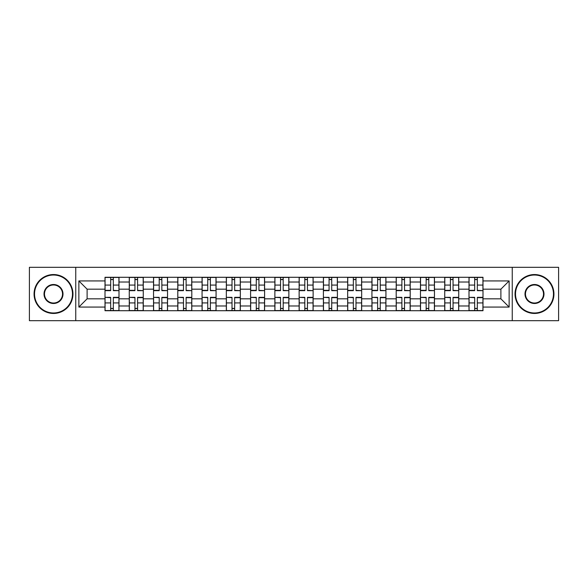 <?xml version="1.0" encoding="UTF-8"?>
<svg xmlns="http://www.w3.org/2000/svg" width="588" height="588" viewBox="0 0 588 588"><rect width="100%" height="100%" fill="white"/><g stroke="black" fill="none" stroke-linecap="round" stroke-linejoin="round"><path stroke-width="0.88" d="M512.244 320.68L558.6 320.68L558.6 267.32L29.4 267.32L29.4 320.68L512.244 320.68L512.244 267.32M129.264 310.721L129.264 282.019L118.996 282.019L118.996 310.721M118.996 282.019L118.996 277.279M129.264 282.019L129.264 277.279M143.266 277.279L143.266 310.721M153.534 310.721L153.534 277.279M167.536 277.279L167.536 310.721M177.797 310.721L177.797 277.279M191.798 277.279L191.798 310.721M202.066 310.721L202.066 277.279M216.068 277.279L216.068 310.721M226.336 310.721L226.336 277.279M240.33 277.279L240.33 310.721M250.598 310.721L250.598 277.279M264.6 277.279L264.6 310.721M274.868 310.721L274.868 277.279M288.87 277.279L288.87 310.721M299.13 310.721L299.13 277.279M313.132 277.279L313.132 310.721M323.4 310.721L323.4 277.279M337.402 277.279L337.402 310.721M347.67 310.721L347.67 277.279M361.664 277.279L361.664 310.721M371.932 310.721L371.932 277.279M385.934 277.279L385.934 310.721M396.202 310.721L396.202 277.279M410.204 277.279L410.204 310.721M420.464 310.721L420.464 277.279M434.466 277.279L434.466 310.721M444.734 310.721L444.734 277.279M458.736 277.279L458.736 310.721M469.004 310.721L469.004 277.279M469.004 298.822L458.736 298.822M444.734 298.822L434.466 298.822M420.464 298.822L410.204 298.822M396.202 298.822L385.934 298.822M371.932 298.822L361.664 298.822M347.67 298.822L337.402 298.822M323.4 298.822L313.132 298.822M299.13 298.822L288.87 298.822M274.868 298.822L264.6 298.822M250.598 298.822L240.33 298.822M226.336 298.822L216.068 298.822M202.066 298.822L191.798 298.822M177.797 298.822L167.536 298.822M153.534 298.822L143.266 298.822M129.264 298.822L118.996 298.822M469.004 289.178L458.736 289.178M444.734 289.178L434.466 289.178M420.464 289.178L410.204 289.178M396.202 289.178L385.934 289.178M371.932 289.178L361.664 289.178M347.67 289.178L337.402 289.178M323.4 289.178L313.132 289.178M299.13 289.178L288.87 289.178M274.868 289.178L264.6 289.178M250.598 289.178L240.33 289.178M226.336 289.178L216.068 289.178M202.066 289.178L191.798 289.178M177.797 289.178L167.536 289.178M153.534 289.178L143.266 289.178M129.264 289.178L118.996 289.178M87.112 298.822L105.002 298.822L105.002 289.178L87.112 289.178L87.112 298.822L78.865 307.068L78.865 280.932L105.002 280.932L105.002 289.178M482.998 289.178L482.998 298.822L500.888 298.822L500.888 289.178L482.998 289.178L482.998 277.279L105.002 277.279L105.002 280.932M482.998 280.932L509.135 280.932L509.135 307.068L482.998 307.068L482.998 298.822M105.002 298.822L105.002 310.721L482.998 310.721L482.998 307.068M105.002 307.068L78.865 307.068M75.756 320.68L75.756 267.32M113.322 308.391L110.676 308.391M110.676 279.609L113.322 279.609M137.592 308.391L134.946 308.391M134.946 279.609L137.592 279.609M161.854 308.391L159.208 308.391M159.208 279.609L161.854 279.609M186.124 308.391L183.478 308.391M183.478 279.609L186.124 279.609M210.386 308.391L207.748 308.391M207.748 279.609L210.386 279.609M234.656 308.391L232.01 308.391M232.01 279.609L234.656 279.609M258.926 308.391L256.28 308.391M256.28 279.609L258.926 279.609M283.188 308.391L280.542 308.391M280.542 279.609L283.188 279.609M307.458 308.391L304.812 308.391M304.812 279.609L307.458 279.609M331.72 308.391L329.074 308.391M329.074 279.609L331.72 279.609M355.99 308.391L353.344 308.391M353.344 279.609L355.99 279.609M380.252 308.391L377.614 308.391M377.614 279.609L380.252 279.609M404.522 308.391L401.876 308.391M401.876 279.609L404.522 279.609M428.792 308.391L426.146 308.391M426.146 279.609L428.792 279.609M453.054 308.391L450.408 308.391M450.408 279.609L453.054 279.609M477.324 308.391L474.678 308.391M474.678 279.609L477.324 279.609M78.865 280.932L87.112 289.178M500.888 298.822L509.135 307.068M500.888 289.178L509.135 280.932M113.322 290.325L118.923 290.656L113.322 290.656L113.322 277.433L118.923 277.433L115.814 277.433M118.923 290.325L118.923 277.433M110.676 279.454L113.322 279.454M115.579 277.433L105.076 277.433L105.076 290.656L110.676 290.656L110.676 277.433L108.42 277.433M110.676 297.675L105.076 297.344L110.676 297.344L110.676 310.567L105.076 310.567L108.192 310.567M105.076 297.675L105.076 310.567M113.322 308.546L110.676 308.546M108.42 310.567L118.923 310.567L118.923 297.344L113.322 297.344L113.322 310.567L115.579 310.567M137.592 290.325L143.185 290.656L137.592 290.656L137.592 277.433L143.185 277.433L140.076 277.433M143.185 290.325L143.185 277.433M134.946 279.454L137.592 279.454M139.841 277.433L129.345 277.433L129.345 290.656L134.946 290.656L134.946 277.433L132.69 277.433M161.854 290.325L167.455 290.656L161.854 290.656L161.854 277.433L167.455 277.433L164.346 277.433M167.455 290.325L167.455 277.433M159.208 279.454L161.854 279.454M164.111 277.433L153.608 277.433L153.608 290.656L159.208 290.656L159.208 277.433L156.952 277.433M134.946 297.675L129.345 297.344L134.946 297.344L134.946 310.567L129.345 310.567L132.454 310.567M129.345 297.675L129.345 310.567M137.592 308.546L134.946 308.546M132.69 310.567L143.185 310.567L143.185 297.344L137.592 297.344L137.592 310.567L139.841 310.567M159.208 297.675L153.608 297.344L159.208 297.344L159.208 310.567L153.608 310.567L156.724 310.567M153.608 297.675L153.608 310.567M161.854 308.546L159.208 308.546M156.952 310.567L167.455 310.567L167.455 297.344L161.854 297.344L161.854 310.567L164.111 310.567M53.508 312.978A18.978 18.978 0 0 0 72.486 294A18.978 18.978 0 0 0 53.508 275.022A18.978 18.978 0 0 0 34.53 294A18.978 18.978 0 0 0 53.508 312.978M53.508 274.552A19.448 19.448 0 0 1 72.956 294A19.448 19.448 0 0 1 53.508 313.448A19.448 19.448 0 0 1 34.067 294A19.448 19.448 0 0 1 53.508 274.552M53.508 303.489A9.489 9.489 0 0 1 44.019 294A9.489 9.489 0 0 1 53.508 284.511A9.489 9.489 0 0 1 62.997 294A9.489 9.489 0 0 1 53.508 303.489M53.508 284.974A9.026 9.026 0 0 0 44.49 294A9.026 9.026 0 0 0 53.508 303.026A9.026 9.026 0 0 0 62.534 294A9.026 9.026 0 0 0 53.508 284.974M534.492 312.978A18.978 18.978 0 0 0 553.47 294A18.978 18.978 0 0 0 534.492 275.022A18.978 18.978 0 0 0 515.514 294A18.978 18.978 0 0 0 534.492 312.978M534.492 274.552A19.448 19.448 0 0 1 553.933 294A19.448 19.448 0 0 1 534.492 313.448A19.448 19.448 0 0 1 515.044 294A19.448 19.448 0 0 1 534.492 274.552M534.492 303.489A9.489 9.489 0 0 1 525.003 294A9.489 9.489 0 0 1 534.492 284.511A9.489 9.489 0 0 1 543.981 294A9.489 9.489 0 0 1 534.492 303.489M534.492 284.974A9.026 9.026 0 0 0 525.466 294A9.026 9.026 0 0 0 534.492 303.026A9.026 9.026 0 0 0 543.51 294A9.026 9.026 0 0 0 534.492 284.974M186.124 290.325L191.725 290.656L186.124 290.656L186.124 277.433L191.725 277.433L188.608 277.433M191.725 290.325L191.725 277.433M183.478 279.454L186.124 279.454M188.381 277.433L177.877 277.433L177.877 290.656L183.478 290.656L183.478 277.433L181.222 277.433M210.386 290.325L215.987 290.656L210.386 290.656L210.386 277.433L215.987 277.433L212.878 277.433M215.987 290.325L215.987 277.433M207.748 279.454L210.386 279.454M212.643 277.433L202.147 277.433L202.147 290.656L207.748 290.656L207.748 277.433L205.491 277.433M234.656 290.325L240.257 290.656L234.656 290.656L234.656 277.433L240.257 277.433L237.148 277.433M240.257 290.325L240.257 277.433M232.01 279.454L234.656 279.454M236.913 277.433L226.409 277.433L226.409 290.656L232.01 290.656L232.01 277.433L229.754 277.433M183.478 297.675L177.877 297.344L183.478 297.344L183.478 310.567L177.877 310.567L180.986 310.567M177.877 297.675L177.877 310.567M186.124 308.546L183.478 308.546M181.222 310.567L191.725 310.567L191.725 297.344L186.124 297.344L186.124 310.567L188.381 310.567M207.748 297.675L202.147 297.344L207.748 297.344L207.748 310.567L202.147 310.567L205.256 310.567M202.147 297.675L202.147 310.567M210.386 308.546L207.748 308.546M205.491 310.567L215.987 310.567L215.987 297.344L210.386 297.344L210.386 310.567L212.643 310.567M232.01 297.675L226.409 297.344L232.01 297.344L232.01 310.567L226.409 310.567L229.526 310.567M226.409 297.675L226.409 310.567M234.656 308.546L232.01 308.546M229.754 310.567L240.257 310.567L240.257 297.344L234.656 297.344L234.656 310.567L236.913 310.567M258.926 290.325L264.519 290.656L258.926 290.656L258.926 277.433L264.519 277.433L261.41 277.433M264.519 290.325L264.519 277.433M256.28 279.454L258.926 279.454M261.175 277.433L250.679 277.433L250.679 290.656L256.28 290.656L256.28 277.433L254.023 277.433M256.28 297.675L250.679 297.344L256.28 297.344L256.28 310.567L250.679 310.567L253.788 310.567M250.679 297.675L250.679 310.567M258.926 308.546L256.28 308.546M254.023 310.567L264.519 310.567L264.519 297.344L258.926 297.344L258.926 310.567L261.175 310.567M283.188 290.325L288.789 290.656L283.188 290.656L283.188 277.433L288.789 277.433L285.68 277.433M288.789 290.325L288.789 277.433M280.542 279.454L283.188 279.454M285.445 277.433L274.941 277.433L274.941 290.656L280.542 290.656L280.542 277.433L278.286 277.433M280.542 297.675L274.941 297.344L280.542 297.344L280.542 310.567L274.941 310.567L278.058 310.567M274.941 297.675L274.941 310.567M283.188 308.546L280.542 308.546M278.286 310.567L288.789 310.567L288.789 297.344L283.188 297.344L283.188 310.567L285.445 310.567M307.458 290.325L313.059 290.656L307.458 290.656L307.458 277.433L313.059 277.433L309.942 277.433M313.059 290.325L313.059 277.433M304.812 279.454L307.458 279.454M309.714 277.433L299.211 277.433L299.211 290.656L304.812 290.656L304.812 277.433L302.555 277.433M304.812 297.675L299.211 297.344L304.812 297.344L304.812 310.567L299.211 310.567L302.32 310.567M299.211 297.675L299.211 310.567M307.458 308.546L304.812 308.546M302.555 310.567L313.059 310.567L313.059 297.344L307.458 297.344L307.458 310.567L309.714 310.567M331.72 290.325L337.321 290.656L331.72 290.656L331.72 277.433L337.321 277.433L334.212 277.433M337.321 290.325L337.321 277.433M329.074 279.454L331.72 279.454M333.977 277.433L323.481 277.433L323.481 290.656L329.074 290.656L329.074 277.433L326.825 277.433M329.074 297.675L323.481 297.344L329.074 297.344L329.074 310.567L323.481 310.567L326.59 310.567M323.481 297.675L323.481 310.567M331.72 308.546L329.074 308.546M326.825 310.567L337.321 310.567L337.321 297.344L331.72 297.344L331.72 310.567L333.977 310.567M355.99 290.325L361.591 290.656L355.99 290.656L355.99 277.433L361.591 277.433L358.474 277.433M361.591 290.325L361.591 277.433M353.344 279.454L355.99 279.454M358.246 277.433L347.743 277.433L347.743 290.656L353.344 290.656L353.344 277.433L351.087 277.433M353.344 297.675L347.743 297.344L353.344 297.344L353.344 310.567L347.743 310.567L350.852 310.567M347.743 297.675L347.743 310.567M355.99 308.546L353.344 308.546M351.087 310.567L361.591 310.567L361.591 297.344L355.99 297.344L355.99 310.567L358.246 310.567M380.252 290.325L385.853 290.656L380.252 290.656L380.252 277.433L385.853 277.433L382.744 277.433M385.853 290.325L385.853 277.433M377.614 279.454L380.252 279.454M382.509 277.433L372.013 277.433L372.013 290.656L377.614 290.656L377.614 277.433L375.357 277.433M377.614 297.675L372.013 297.344L377.614 297.344L377.614 310.567L372.013 310.567L375.122 310.567M372.013 297.675L372.013 310.567M380.252 308.546L377.614 308.546M375.357 310.567L385.853 310.567L385.853 297.344L380.252 297.344L380.252 310.567L382.509 310.567M404.522 290.325L410.123 290.656L404.522 290.656L404.522 277.433L410.123 277.433L407.014 277.433M410.123 290.325L410.123 277.433M401.876 279.454L404.522 279.454M406.778 277.433L396.275 277.433L396.275 290.656L401.876 290.656L401.876 277.433L399.62 277.433M401.876 297.675L396.275 297.344L401.876 297.344L401.876 310.567L396.275 310.567L399.392 310.567M396.275 297.675L396.275 310.567M404.522 308.546L401.876 308.546M399.62 310.567L410.123 310.567L410.123 297.344L404.522 297.344L404.522 310.567L406.778 310.567M428.792 290.325L434.392 290.656L428.792 290.656L428.792 277.433L434.392 277.433L431.276 277.433M434.392 290.325L434.392 277.433M426.146 279.454L428.792 279.454M431.048 277.433L420.545 277.433L420.545 290.656L426.146 290.656L426.146 277.433L423.889 277.433M426.146 297.675L420.545 297.344L426.146 297.344L426.146 310.567L420.545 310.567L423.654 310.567M420.545 297.675L420.545 310.567M428.792 308.546L426.146 308.546M423.889 310.567L434.392 310.567L434.392 297.344L428.792 297.344L428.792 310.567L431.048 310.567M453.054 290.325L458.655 290.656L453.054 290.656L453.054 277.433L458.655 277.433L455.546 277.433M458.655 290.325L458.655 277.433M450.408 279.454L453.054 279.454M455.31 277.433L444.815 277.433L444.815 290.656L450.408 290.656L450.408 277.433L448.159 277.433M450.408 297.675L444.815 297.344L450.408 297.344L450.408 310.567L444.815 310.567L447.924 310.567M444.815 297.675L444.815 310.567M453.054 308.546L450.408 308.546M448.159 310.567L458.655 310.567L458.655 297.344L453.054 297.344L453.054 310.567L455.31 310.567M477.324 290.325L482.924 290.656L477.324 290.656L477.324 277.433L482.924 277.433L479.808 277.433M482.924 290.325L482.924 277.433M474.678 279.454L477.324 279.454M479.58 277.433L469.077 277.433L469.077 290.656L474.678 290.656L474.678 277.433L472.421 277.433M474.678 297.675L469.077 297.344L474.678 297.344L474.678 310.567L469.077 310.567L472.186 310.567M469.077 297.675L469.077 310.567M477.324 308.546L474.678 308.546M472.421 310.567L482.924 310.567L482.924 297.344L477.324 297.344L477.324 310.567L479.58 310.567M444.734 282.019L434.466 282.019M420.464 282.019L410.204 282.019M396.202 282.019L385.934 282.019M371.932 282.019L361.664 282.019M347.67 282.019L337.402 282.019M323.4 282.019L313.132 282.019M299.13 282.019L288.87 282.019M274.868 282.019L264.6 282.019M250.598 282.019L240.33 282.019M226.336 282.019L216.068 282.019M202.066 282.019L191.798 282.019M177.797 282.019L167.536 282.019M153.534 282.019L143.266 282.019M469.004 282.019L458.736 282.019M444.734 305.981L434.466 305.981M420.464 305.981L410.204 305.981M396.202 305.981L385.934 305.981M371.932 305.981L361.664 305.981M347.67 305.981L337.402 305.981M323.4 305.981L313.132 305.981M299.13 305.981L288.87 305.981M274.868 305.981L264.6 305.981M250.598 305.981L240.33 305.981M226.336 305.981L216.068 305.981M202.066 305.981L191.798 305.981M177.797 305.981L167.536 305.981M153.534 305.981L143.266 305.981M129.264 305.981L118.996 305.981M469.004 305.981L458.736 305.981M113.322 285.077L118.923 285.077M105.076 290.325L110.676 290.325M105.076 285.077L110.676 285.077M110.676 302.923L105.076 302.923M118.923 297.675L113.322 297.675M118.923 302.923L113.322 302.923M137.592 285.077L143.185 285.077M129.345 290.325L134.946 290.325M129.345 285.077L134.946 285.077M161.854 285.077L167.455 285.077M153.608 290.325L159.208 290.325M153.608 285.077L159.208 285.077M134.946 302.923L129.345 302.923M143.185 297.675L137.592 297.675M143.185 302.923L137.592 302.923M159.208 302.923L153.608 302.923M167.455 297.675L161.854 297.675M167.455 302.923L161.854 302.923M186.124 285.077L191.725 285.077M177.877 290.325L183.478 290.325M177.877 285.077L183.478 285.077M210.386 285.077L215.987 285.077M202.147 290.325L207.748 290.325M202.147 285.077L207.748 285.077M234.656 285.077L240.257 285.077M226.409 290.325L232.01 290.325M226.409 285.077L232.01 285.077M183.478 302.923L177.877 302.923M191.725 297.675L186.124 297.675M191.725 302.923L186.124 302.923M207.748 302.923L202.147 302.923M215.987 297.675L210.386 297.675M215.987 302.923L210.386 302.923M232.01 302.923L226.409 302.923M240.257 297.675L234.656 297.675M240.257 302.923L234.656 302.923M258.926 285.077L264.519 285.077M250.679 290.325L256.28 290.325M250.679 285.077L256.28 285.077M256.28 302.923L250.679 302.923M264.519 297.675L258.926 297.675M264.519 302.923L258.926 302.923M283.188 285.077L288.789 285.077M274.941 290.325L280.542 290.325M274.941 285.077L280.542 285.077M280.542 302.923L274.941 302.923M288.789 297.675L283.188 297.675M288.789 302.923L283.188 302.923M307.458 285.077L313.059 285.077M299.211 290.325L304.812 290.325M299.211 285.077L304.812 285.077M304.812 302.923L299.211 302.923M313.059 297.675L307.458 297.675M313.059 302.923L307.458 302.923M331.72 285.077L337.321 285.077M323.481 290.325L329.074 290.325M323.481 285.077L329.074 285.077M329.074 302.923L323.481 302.923M337.321 297.675L331.72 297.675M337.321 302.923L331.72 302.923M355.99 285.077L361.591 285.077M347.743 290.325L353.344 290.325M347.743 285.077L353.344 285.077M353.344 302.923L347.743 302.923M361.591 297.675L355.99 297.675M361.591 302.923L355.99 302.923M380.252 285.077L385.853 285.077M372.013 290.325L377.614 290.325M372.013 285.077L377.614 285.077M377.614 302.923L372.013 302.923M385.853 297.675L380.252 297.675M385.853 302.923L380.252 302.923M404.522 285.077L410.123 285.077M396.275 290.325L401.876 290.325M396.275 285.077L401.876 285.077M401.876 302.923L396.275 302.923M410.123 297.675L404.522 297.675M410.123 302.923L404.522 302.923M428.792 285.077L434.392 285.077M420.545 290.325L426.146 290.325M420.545 285.077L426.146 285.077M426.146 302.923L420.545 302.923M434.392 297.675L428.792 297.675M434.392 302.923L428.792 302.923M453.054 285.077L458.655 285.077M444.815 290.325L450.408 290.325M444.815 285.077L450.408 285.077M450.408 302.923L444.815 302.923M458.655 297.675L453.054 297.675M458.655 302.923L453.054 302.923M477.324 285.077L482.924 285.077M469.077 290.325L474.678 290.325M469.077 285.077L474.678 285.077M474.678 302.923L469.077 302.923M482.924 297.675L477.324 297.675M482.924 302.923L477.324 302.923"/></g></svg>
